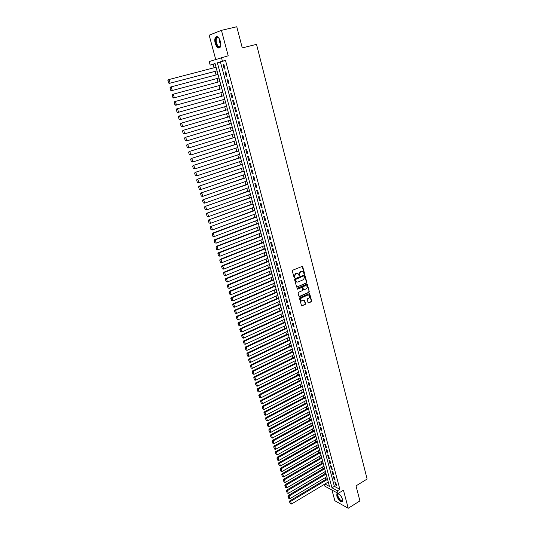 <?xml version="1.0" encoding="UTF-8"?>
<svg xmlns="http://www.w3.org/2000/svg" width="535" height="535" viewBox="0 0 535 535"><rect width="100%" height="100%" fill="white"/><g stroke="black" fill="none" stroke-linecap="round" stroke-linejoin="round"><path stroke-width="0.8" d="M304.201 273.666L304.455 273.084L302.556 266.256L292.692 270.222L292.324 271.058L294.19 277.812L294.772 277.264L294.551 276.421L295.715 273.739L297.968 273.552L299.379 275.752L299.413 274.328L300.57 271.653L301.352 271.319L302.79 271.466L304.201 273.666M303.853 273.606L304.087 273.031L302.161 266.196L302.556 266.256M294.156 277.785L294.183 276.361L294.551 276.421M299.025 275.685L299.045 274.268L299.413 274.328M342.487 499.262C340.628 494.795 338.755 492.976 336.863 493.792L336.843 496.159C338.688 500.606 340.561 502.425 342.46 501.616L342.487 499.262M220.387 41.396C218.922 37.182 217.297 35.785 215.531 37.209C214.662 38.6 214.548 40.633 215.197 43.315C216.655 47.508 218.273 48.899 220.052 47.475C220.915 46.097 221.029 44.071 220.387 41.396M308.046 302.542L308.715 302.91L311.29 301.74L311.644 300.911L309.611 293.534L299.888 297.647L299.526 298.483L301.593 305.886L305.204 304.509L305.559 303.673L304.562 300.336L301.292 300.864C300.376 299.727 300.516 298.697 301.7 297.774L307.799 295.039L309.023 295.153C309.939 296.283 309.812 297.313 308.628 298.242L307.618 298.697L307.264 299.526L308.046 302.542M339.865 489.298L225.502 60.395L220.427 62.027L334.388 486.362L339.865 489.298L337.465 490.762L338.18 493.424L324.885 486.195L324.377 484.329M215.11 63.732L210.181 65.116L209.205 61.538L228.198 55.78L221.45 30.348L236.778 26.75L242.275 47.923L256.519 44.345L367.124 479.039L356.009 485.874L359.915 500.914L348.231 508.25L343.443 490.2L338.18 493.424M221.443 57.492L222.426 61.184L217.377 62.809L331.994 487.806L337.465 490.762M225.502 60.395L222.426 61.184M306.468 283.082L306.822 282.253L304.756 274.763L294.932 278.775L294.571 279.611L296.671 287.135L306.468 283.082L306.1 283.022L306.455 282.192L304.368 274.696M307.411 284.513L309.243 291.615L308.882 292.444L299.607 296.591L298.931 296.223L298.129 293.173L298.49 292.337L302.282 290.652L302.636 289.823L301.894 287.469L297.487 289.161L297.259 288.311L306.736 284.138L307.411 284.513L307.036 284.453L309.243 291.615M331.954 490.04L334.843 500.74L348.231 508.25M221.45 30.348L209.165 35.19L215.699 59.392M225.081 68.848L223.911 64.474L223.068 64.742L224.232 69.102L225.081 68.848M227.021 76.104L225.857 71.757L225.014 72.004L226.178 76.344L227.021 76.104M228.953 83.32L227.796 78.993L226.947 79.227L228.104 83.547L228.953 83.32L228.104 83.547M230.879 90.509L229.722 86.202L228.873 86.423L230.023 90.716L230.879 90.509M232.792 97.651L231.642 93.371L230.792 93.571L231.936 97.851L232.792 97.651M234.691 104.766L233.554 100.5L232.698 100.694L233.835 104.947L234.691 104.766M236.584 111.842L235.453 107.602L234.597 107.776L235.728 112.009L236.584 111.842M238.47 118.884L237.339 114.664L236.483 114.824L237.614 119.037L238.47 118.884M240.342 125.885L239.219 121.686L238.363 121.833L239.486 126.026L240.342 125.885M242.208 132.861L241.091 128.681L240.228 128.815L241.352 132.981L242.208 132.861M244.067 139.795L242.95 135.636L242.094 135.756L243.204 139.909L244.067 139.795M245.913 146.697L244.803 142.557L243.94 142.664L245.05 146.797L245.913 146.697M247.752 153.565L246.648 149.446L245.786 149.539L246.882 153.652L247.752 153.565M249.577 160.4L248.481 156.3L247.618 156.38L248.715 160.473L249.577 160.4M251.397 167.201L250.306 163.121L249.444 163.188L250.534 167.261L251.397 167.201M253.209 173.969L252.125 169.909L251.256 169.963L252.339 174.015L253.209 173.969M255.014 180.703L253.931 176.664L253.062 176.704L254.138 180.736L255.014 180.703M256.807 187.404L255.73 183.385L254.861 183.418L255.931 187.424L256.807 187.404M258.592 194.078L257.522 190.079L256.646 190.092L257.716 194.085L258.592 194.078M260.364 200.712L259.301 196.733L258.425 196.74L259.488 200.705L260.364 200.712M262.137 207.319L261.073 203.36L260.197 203.347L261.261 207.299L262.137 207.319M263.895 213.893L262.839 209.954L261.963 209.927L263.013 213.86L263.895 213.893M265.641 220.433L264.591 216.514L263.715 216.474L264.765 220.393L265.641 220.433M267.386 226.947L266.343 223.041L265.46 222.995L266.504 226.893L267.386 226.947M269.118 233.421L268.082 229.542L267.199 229.482L268.236 233.36L269.118 233.421M270.844 239.874L269.807 236.009L268.931 235.935L269.961 239.794L270.844 239.874M272.562 246.287L271.533 242.442L270.65 242.362L271.68 246.2L272.562 246.287M274.268 252.68L273.245 248.849L272.362 248.755L273.385 252.58L274.268 252.68M275.973 259.034L274.95 255.222L274.067 255.121L275.09 258.92L275.973 259.034M277.665 265.36L276.649 261.568L275.766 261.454L276.782 265.24L277.665 265.36M279.35 271.66L278.34 267.888L277.451 267.754L278.461 271.526L279.35 271.66M281.029 277.926L280.019 274.167L279.136 274.034L280.139 277.785L281.029 277.926M282.694 284.165L281.698 280.427L280.808 280.28L281.811 284.011L282.694 284.165M284.359 290.378L283.363 286.653L282.473 286.492L283.47 290.211L284.359 290.378M286.011 296.557L285.021 292.852L284.132 292.678L285.122 296.377L286.011 296.557M287.656 302.71L286.673 299.018L285.784 298.838L286.767 302.516L287.656 302.71M289.295 308.829L288.311 305.157L287.422 304.963L288.405 308.628L289.295 308.829M290.926 314.928L289.95 311.27L289.054 311.069L290.037 314.714L290.926 314.928M292.551 320.993L291.575 317.355L290.686 317.141L291.655 320.773L292.551 320.993M294.163 327.032L293.2 323.407L292.304 323.187L293.274 326.798L294.163 327.032M295.775 333.037L294.812 329.44L293.916 329.206L294.879 332.797L295.775 333.037M297.373 339.023L296.417 335.438L295.521 335.191L296.477 338.775L297.373 339.023M298.971 344.981L298.015 341.41L297.119 341.156L298.069 344.721L298.971 344.981M300.556 350.906L299.607 347.355L298.704 347.088L299.66 350.639L300.556 350.906M302.135 356.812L301.185 353.274L300.289 352.993L301.238 356.531L302.135 356.812M303.706 362.683L302.763 359.159L301.867 358.878L302.81 362.396L303.706 362.683M305.271 368.528L304.335 365.024L303.432 364.73L304.368 368.234L305.271 368.528M306.829 374.353L305.893 370.862L304.997 370.561L305.926 374.045L306.829 374.353M308.381 380.151L307.451 376.673L306.548 376.359L307.478 379.83L308.381 380.151M309.925 385.916L308.996 382.458L308.093 382.137L309.023 385.588L309.925 385.916M311.457 391.66L310.541 388.216L309.638 387.882L310.554 391.319L311.457 391.66M312.988 397.378L312.072 393.947L311.169 393.606L312.086 397.03L312.988 397.378M314.513 403.069L313.597 399.658L312.694 399.304L313.61 402.715L314.513 403.069M316.031 408.733L315.122 405.336L314.212 404.975L315.122 408.365L316.031 408.733M317.536 414.378L316.633 410.994L315.73 410.626L316.633 414.003L317.536 414.378M319.041 419.988L318.138 416.625L317.235 416.243L318.138 419.607L319.041 419.988M320.539 425.579L319.642 422.229L318.733 421.841L319.629 425.191L320.539 425.579M322.023 431.15L321.134 427.813L320.224 427.418L321.12 430.749L322.023 431.15M323.508 436.687L322.618 433.37L321.716 432.962L322.598 436.279L323.508 436.687M324.986 442.204L324.103 438.901L323.193 438.486L324.076 441.79L324.986 442.204M326.457 447.701L325.574 444.404L324.665 443.983L325.548 447.273L326.457 447.701M327.915 453.165L327.039 449.888L326.129 449.46L327.005 452.73L327.915 453.165M329.373 458.615L328.503 455.345L327.594 454.91L328.463 458.167L329.373 458.615M330.824 464.032L329.955 460.782L329.045 460.334L329.914 463.584L330.824 464.032M332.268 469.429L331.406 466.192L330.496 465.738L331.359 468.968L332.268 469.429M333.706 474.806L332.844 471.582L331.934 471.121L332.797 474.338L333.706 474.806M335.137 480.156L334.281 476.946L333.372 476.478L334.228 479.681L335.137 480.156M334.796 481.808L335.652 484.998L336.562 485.479L335.712 482.289L334.796 481.808M213.191 64.34L214.114 67.758M215.097 71.376L216.06 74.927M217.036 78.511L217.999 82.062M218.962 85.62L219.918 89.151M220.881 92.702L221.831 96.2M222.794 99.751L223.737 103.215M224.7 106.766L225.63 110.19M226.593 113.741L227.509 117.138M228.478 120.689L229.388 124.046M230.351 127.597L231.254 130.921M232.217 134.472L233.106 137.769M234.076 141.32L234.959 144.577M235.922 148.128L236.798 151.351M237.761 154.903L238.623 158.099M239.586 161.65L240.442 164.807M241.412 168.358L242.255 171.488M243.218 175.039L244.06 178.135M245.023 181.686L245.853 184.749M246.816 188.3L247.645 191.336M248.608 194.88L249.417 197.89M250.38 201.434L251.189 204.41M252.152 207.954L252.948 210.897M253.911 214.448L254.7 217.357M255.663 220.901L256.446 223.784M257.409 227.335L258.184 230.184M259.147 233.728L259.91 236.55M260.873 240.101L261.628 242.89M262.591 246.434L263.34 249.203M264.303 252.747L265.046 255.483M266.009 259.02L266.738 261.729M267.701 265.273L268.43 267.955M269.386 271.492L270.108 274.147M271.071 277.685L271.78 280.307M272.743 283.844L273.445 286.446M274.401 289.983L275.104 292.551M276.06 296.089L276.749 298.63M277.712 302.168L278.394 304.683M279.35 308.213L280.026 310.701M280.989 314.239L281.651 316.7M282.614 320.231L283.269 322.665M284.232 326.203L284.887 328.61M285.844 332.141L286.486 334.522M287.449 338.053L288.084 340.414M289.04 343.938L289.676 346.272M290.632 349.803L291.261 352.11M292.217 355.635L292.832 357.915M293.789 361.439L294.404 363.7M295.36 367.224L295.969 369.458M296.918 372.982L297.52 375.189M298.476 378.706L299.072 380.893M300.021 384.411L300.61 386.571M301.566 390.089L302.141 392.229M303.098 395.746L303.673 397.859M304.622 401.377L305.191 403.464M306.147 406.981L306.709 409.041M307.658 412.559L308.213 414.598M309.163 418.109L309.712 420.129M310.668 423.64L311.209 425.639M312.159 429.15L312.694 431.123M313.65 434.627L314.179 436.58M315.128 440.091L315.65 442.017M316.6 445.521L317.121 447.427M318.071 450.931L318.579 452.817M319.529 456.322L320.037 458.187M320.987 461.685L321.488 463.531M322.438 467.022L322.933 468.847M323.876 472.345L324.37 474.144M325.313 477.635L325.795 479.42M327.3 482.577L328.63 483.286M301.593 305.893L304.836 304.428L305.191 303.599L304.228 300.249M324.932 483.994L329.486 486.455L215.057 63.551L210.181 65.116M220.427 62.027L217.377 62.809M334.388 486.362L331.994 487.806M223.068 64.742L223.924 64.514M225.014 72.004L225.864 71.777M226.947 79.227L227.796 78.999M230.023 90.716L230.873 90.482M231.936 97.851L232.778 97.611M233.835 104.947L234.678 104.706M235.728 112.009L236.564 111.761M237.614 119.037L238.443 118.783M239.486 126.026L240.315 125.772M241.352 132.981L242.174 132.727M243.204 139.909L244.027 139.648M245.05 146.797L245.866 146.53M246.882 153.652L247.698 153.385M248.715 160.473L249.524 160.199M250.534 167.261L251.343 166.987M252.339 174.015L253.149 173.735M254.138 180.736L254.948 180.455M255.931 187.424L256.733 187.143M257.716 194.085L258.512 193.797M259.488 200.705L260.284 200.418M261.261 207.299L262.05 207.005M263.013 213.86L263.808 213.565M264.765 220.393L265.554 220.092M266.504 226.893L267.293 226.586M268.236 233.36L269.018 233.053M269.961 239.794L270.743 239.486M271.68 246.2L272.455 245.893M273.385 252.58L274.161 252.266M275.09 258.92L275.859 258.606M276.782 265.24L277.545 264.919M278.461 271.526L279.23 271.205M280.139 277.785L280.902 277.458M281.811 284.011L282.567 283.684M283.47 290.211L284.225 289.876M285.122 296.377L285.877 296.042M286.767 302.516L287.516 302.181M288.405 308.628L289.154 308.294M290.037 314.714L290.779 314.373M291.655 320.773L292.398 320.425M293.274 326.798L294.009 326.45M294.879 332.797L295.614 332.449M296.477 338.775L297.213 338.421M298.069 344.721L298.804 344.366M299.66 350.639L300.389 350.278M301.238 356.531L301.961 356.17M302.81 362.396L303.532 362.034M304.368 368.234L305.09 367.866M305.926 374.045L306.649 373.677M307.478 379.83L308.193 379.462M309.023 385.588L309.738 385.22M310.554 391.319L311.27 390.951M312.086 397.03L312.794 396.656M313.61 402.715L314.319 402.333M315.122 408.365L315.831 407.991M316.633 414.003L317.335 413.622M318.138 419.607L318.833 419.226M319.629 425.191L320.331 424.803M321.12 430.749L321.816 430.361M322.598 436.279L323.294 435.891M324.076 441.79L324.765 441.395M325.548 447.273L326.236 446.879M327.005 452.73L327.694 452.336M328.463 458.167L329.152 457.773M329.914 463.584L330.597 463.183M331.359 468.968L332.041 468.566M332.797 474.338L333.472 473.93M334.228 479.681L334.903 479.273M335.652 484.998L336.328 484.59M301.967 271.198L301.352 271.319M299.045 274.268L300.202 271.599L300.984 271.265M297.139 273.278L296.497 273.405M294.183 276.361L295.347 273.686L296.136 273.345M296.691 287.148L306.1 283.022M304.428 276.087L303.954 275.819L295.735 279.377L295.715 280.848L296.41 281.918L297.895 282.072L303.505 279.631L304.656 276.969L304.428 276.087M296.858 282.146L295.347 280.788L295.367 279.323L303.586 275.759M299.152 296.55L308.514 292.377L308.876 291.548M301.513 287.395L297.487 289.161M306.187 288.92C307.378 287.99 307.505 286.954 306.568 285.81L305.351 285.697L303.198 286.646L302.837 287.476L303.572 289.83L306.187 288.92M305.873 285.583L305.351 285.697M303.211 289.763L302.469 287.415L302.83 286.579L304.983 285.63M307.036 284.453L306.809 284.112L307.19 284.185M308.347 294.925L307.799 295.039M301.593 301.031L300.924 300.79C300.015 299.653 300.148 298.624 301.332 297.707L307.431 294.966M304.562 300.336L304.194 300.255M308.254 302.863L310.915 301.66L311.276 300.837L309.237 293.461M167.876 80.397L168.619 82.978L167.876 80.397L168.324 79.702L216.06 67.249M217.029 70.834L169.388 83.38L217.036 70.867M168.177 80.303L169.08 79.461L170.143 83.152L168.92 82.885M168.619 82.978L169.388 83.38M220.748 45.421C219.37 48.324 217.798 47.541 216.026 43.068C215.304 39.456 215.792 37.503 217.504 37.229L219.029 38.266M218.741 37.945L217.865 37.53L216.769 38.045C216.073 39.162 215.979 40.787 216.494 42.934C217.665 46.298 218.962 47.408 220.393 46.264L220.634 45.836M216.755 36.554L216.033 37.129C215.17 38.507 215.057 40.533 215.699 43.188C216.662 46.298 217.932 47.889 219.504 47.969M338.969 493.899L338.026 494.2C336.896 495.711 340.541 501.529 342.146 500.767L342.647 500.091L342.066 501.188C340.039 502.097 335.806 494.367 337.993 493.765L338.976 493.899M337.692 493.216L337.257 493.591C335.86 495.463 340.367 502.679 342.367 501.736M169.996 87.76L170.739 90.328L169.996 87.76L170.451 87.051L217.999 74.412M218.962 77.983L171.508 90.716L218.969 77.996M170.297 87.673L171.2 86.831L172.257 90.502L171.039 90.241M170.739 90.328L171.508 90.716M172.109 95.076L173.153 97.551L172.109 95.076L172.558 94.367L219.925 81.541M220.888 85.092L173.608 98.012L172.852 97.631M172.41 94.996L173.313 94.16L174.363 97.811L173.153 97.551M221.844 88.623L174.657 101.643L221.844 88.636M222.801 92.167L175.701 105.268L174.945 104.9L174.216 102.359L174.945 104.9M174.517 102.285L175.413 101.456L176.463 105.087L175.253 104.827M174.216 102.359L174.657 101.643M223.744 95.658L176.744 108.886L223.757 95.691M224.707 99.209L177.787 112.49L177.038 112.136L176.303 109.608L177.038 112.136M176.61 109.535L177.506 108.712L178.55 112.323L177.339 112.069M176.303 109.608L176.744 108.886M225.643 102.666L178.824 116.088L225.656 102.713M226.599 106.211L180.623 119.526L179.111 119.332L178.389 116.817L179.111 119.332M178.69 116.75L179.586 115.928L180.623 119.526L179.419 119.272M178.389 116.817L178.824 116.088M227.529 109.635L180.89 123.257L227.549 109.702M228.485 113.186L182.689 126.688L181.178 126.487L180.455 123.986L181.178 126.487M180.763 123.933L181.653 123.11L182.689 126.688L181.485 126.434M180.455 123.986L180.89 123.257M229.408 116.57L182.95 130.386L229.428 116.657M230.364 120.121L184.742 133.81L183.237 133.616L182.515 131.122L183.237 133.616M182.823 131.068L183.712 130.252L184.742 133.81L183.545 133.563M182.515 131.122L182.95 130.386M231.274 123.478L184.996 137.482L231.301 123.578M232.23 127.022L186.782 140.906L185.284 140.698L184.568 138.224L185.284 140.698M184.876 138.177L185.765 137.361L186.782 140.906L185.591 140.658M184.568 138.224L184.996 137.482M233.133 130.346L187.029 144.544L233.16 130.46M234.089 133.89L188.815 147.961L187.317 147.754L186.608 145.286L187.317 147.754M186.916 145.246L187.798 144.437L188.815 147.961L187.624 147.713M186.608 145.286L187.029 144.544M234.979 137.181L189.056 151.565L235.019 137.314M235.942 140.725L190.841 154.983L189.343 154.769L188.634 152.314L189.343 154.769M188.942 152.281L189.831 151.472L190.841 154.983L189.651 154.735M188.634 152.314L189.056 151.565M236.824 143.982L191.075 158.554L236.865 144.136M237.781 147.533L192.854 161.965L191.356 161.751L190.654 159.31L191.356 161.751M190.962 159.276L191.844 158.474L192.854 161.965L191.67 161.717M190.654 159.31L191.075 158.554M238.65 150.75L193.075 165.509L238.697 150.917M239.613 154.301L194.854 168.913L193.362 168.692L192.66 166.265L193.362 168.692M192.974 166.245L193.857 165.442L194.854 168.913L193.67 168.672M192.66 166.265L193.075 165.509M240.476 157.491L195.074 172.424L240.523 157.671M241.432 161.035L196.847 175.828L195.355 175.607L194.66 173.193L195.355 175.607M194.974 173.173L195.85 172.377L196.847 175.828L195.67 175.587M194.66 173.193L195.074 172.424M242.288 164.191L197.061 179.312L242.342 164.392M243.251 167.743L198.833 182.709L197.341 182.482L196.646 180.081L197.341 182.482M196.96 180.068L197.836 179.272L198.833 182.709L197.656 182.468M196.646 180.081L197.061 179.312M244.094 170.866L199.033 186.16L244.154 171.08M245.057 174.41L200.806 189.557L199.321 189.323L198.625 186.936L199.321 189.323M198.94 186.922L199.816 186.14L200.806 189.557L199.629 189.316M198.625 186.936L199.033 186.16M245.893 177.506L200.999 192.974L245.953 177.734M246.849 181.051L202.765 196.365L201.28 196.131L200.598 193.757L201.28 196.131M200.913 193.75L201.782 192.968L202.765 196.365L201.595 196.131M200.598 193.757L200.999 192.974M247.678 184.114L202.959 199.756L247.745 184.361M248.641 187.658L204.718 203.146L203.24 202.912L202.558 200.545L203.24 202.912M202.872 200.545L203.741 199.762L204.718 203.146L203.554 202.912M202.558 200.545L202.959 199.756M249.457 190.687L204.905 206.51L249.531 190.948M250.42 194.232L206.664 209.894L205.186 209.653L204.504 207.292L205.186 209.653M204.818 207.299L205.694 206.523L206.664 209.894L205.5 209.66M204.504 207.292L204.905 206.51M251.229 197.234L206.844 213.224L251.303 197.509M252.192 200.779L208.596 216.601L207.125 216.361L206.443 214.013L207.125 216.361M206.764 214.027L207.633 213.251L208.596 216.601L207.44 216.374M206.443 214.013L206.844 213.224M252.995 203.748L208.77 219.905L253.068 204.042M253.951 207.292L210.522 223.282L209.051 223.035L208.376 220.701L209.051 223.035M208.69 220.721L209.559 219.945L210.522 223.282L209.366 223.055M208.376 220.701L208.77 219.905M254.747 210.235L210.69 226.559L254.827 210.536M255.703 213.779L212.435 229.93L210.964 229.675L210.295 227.355L210.964 229.675M210.616 227.382L211.479 226.613L212.435 229.93L211.285 229.702M210.295 227.355L210.69 226.559M256.492 216.682L212.596 233.173L213.391 233.24L256.579 217.003M257.449 220.226L214.341 236.544L212.876 236.289L212.208 233.976L212.876 236.289M212.529 234.002L213.391 233.24L214.341 236.544L213.191 236.316M212.208 233.976L212.596 233.173M258.231 223.108L214.495 239.76L215.291 239.84L258.318 223.443M259.187 226.653L216.24 243.124L214.776 242.87L214.114 240.569L214.776 242.87M214.428 240.603L215.291 239.84L216.24 243.124L215.09 242.903M214.114 240.569L214.495 239.76M259.957 229.502L216.387 246.314L217.183 246.401L260.057 229.849M260.92 233.039L218.126 249.678L216.662 249.41L216.006 247.123L216.662 249.41M216.321 247.163L217.183 246.401L218.126 249.678L216.983 249.45M216.006 247.123L216.387 246.314M261.682 235.861L218.267 252.834L219.069 252.941L261.782 236.223M262.638 239.399L220.005 256.191L218.547 255.931L217.885 253.65L218.547 255.931M218.206 253.69L219.069 252.941L220.005 256.191L218.862 255.971M217.885 253.65L218.267 252.834M263.394 242.195L220.139 259.328L220.942 259.442L263.494 242.569M264.35 245.732L221.871 262.678L220.413 262.411L219.765 260.144L220.413 262.411M220.086 260.191L220.942 259.442L221.871 262.678L220.734 262.458M219.765 260.144L220.139 259.328M265.099 248.494L222.005 265.781L222.807 265.908L265.206 248.889M266.055 252.038L223.737 269.132L222.279 268.864L221.63 266.611L222.279 268.864M221.951 266.657L222.807 265.908L223.737 269.132L222.6 268.918M221.63 266.611L222.005 265.781M266.798 254.767L223.857 272.215L224.66 272.348L266.905 255.175M267.754 258.311L225.583 275.558L224.132 275.284L223.483 273.037L224.132 275.284M223.804 273.097L224.66 272.348L225.583 275.558L224.453 275.344M223.483 273.037L223.857 272.215M268.483 261.013L225.703 278.608L226.506 278.762L268.603 261.434M269.446 264.551L227.428 281.952L226.298 281.738L225.335 279.444L226.298 281.738M225.656 279.504L226.506 278.762L227.428 281.952M225.335 279.444L225.703 278.608M270.168 267.226L227.535 284.974L228.345 285.135L270.289 267.661M271.125 270.763L229.261 288.318L228.137 288.104L227.174 285.81L228.137 288.104M227.495 285.877L228.345 285.135L229.261 288.318M227.174 285.81L227.535 284.974M271.84 273.412L229.368 291.314L230.177 291.488L271.961 273.86M272.796 276.949L231.087 294.645L229.963 294.437L229 292.15L229.963 294.437M229.328 292.224L230.177 291.488L231.087 294.645M229 292.15L229.368 291.314M273.505 279.571L231.187 297.62L231.996 297.801L273.632 280.032M274.462 283.109L232.899 300.951L231.782 300.737L230.826 298.463L231.782 300.737M231.147 298.537L231.996 297.801L232.899 300.951M230.826 298.463L231.187 297.62M275.164 285.703L232.992 303.893L233.808 304.087L275.298 286.178M276.12 289.234L234.711 307.224L233.594 307.01L232.638 304.743L233.594 307.01M232.959 304.816L233.808 304.087L234.711 307.224M232.638 304.743L232.992 303.893M276.816 291.802L234.798 310.139L235.607 310.347L276.949 292.291M277.772 295.333L236.51 313.463L235.393 313.256L234.437 310.989L235.393 313.256M234.765 311.076L235.607 310.347L236.51 313.463M234.437 310.989L234.798 310.139M278.461 297.875L236.59 316.359L237.406 316.573L278.595 298.376M279.417 301.406L238.296 319.676L237.186 319.469L236.236 317.208L237.186 319.469M236.564 317.295L237.406 316.573L238.296 319.676M236.236 317.208L236.59 316.359M280.093 303.92L238.376 322.545L239.192 322.772L280.233 304.435M281.049 307.451L240.081 325.862L238.971 325.654L238.022 323.401L238.971 325.654M238.349 323.494L239.192 322.772L240.081 325.862M238.022 323.401L238.376 322.545M281.724 309.939L240.148 328.704L240.971 328.938L281.865 310.46M282.681 313.47L241.853 332.014L240.75 331.807L239.8 329.56L240.75 331.807M240.128 329.66L240.971 328.938L241.853 332.014M239.8 329.56L240.148 328.704M283.343 315.931L241.92 334.83L242.736 335.084L283.49 316.466M284.299 319.455L243.619 338.14L242.515 337.939L241.573 335.692L242.515 337.939M241.9 335.793L242.736 335.084L243.619 338.14M241.573 335.692L241.92 334.83M284.961 321.889L243.679 340.929L244.495 341.19L285.108 322.445M285.911 325.42L245.378 344.239L244.274 344.038L243.331 341.798L244.274 344.038M243.659 341.905L244.495 341.19L245.378 344.239M243.331 341.798L243.679 340.929M286.566 327.828L245.431 347.001L246.254 347.275L286.72 328.39M287.516 331.352L247.123 350.305L246.026 350.104L245.09 347.877L246.026 350.104M245.418 347.984L246.254 347.275L247.123 350.305M245.09 347.877L245.431 347.001M288.164 333.733L247.17 353.046L247.993 353.327L288.318 334.315M289.121 337.264L248.862 356.343L247.772 356.143L246.836 353.923L247.772 356.143M247.163 354.036L247.993 353.327L248.862 356.343M246.836 353.923L247.17 353.046M289.756 339.618L248.909 359.065L249.731 359.353L289.916 340.207M290.706 343.142L250.594 362.356L249.504 362.162L248.568 359.941L249.504 362.162M248.902 360.055L249.731 359.353L250.594 362.356M248.568 359.941L248.909 359.065M291.341 345.476L250.634 365.051L251.457 365.351L291.501 346.071M292.291 349.001L252.319 368.341L251.236 368.147L250.3 365.933L251.236 368.147M250.627 366.054L251.457 365.351L252.319 368.341M250.3 365.933L250.634 365.051M292.919 351.301L252.353 371.009L253.182 371.323L293.08 351.916M293.869 354.825L254.038 374.299L252.955 374.099L252.018 371.892L252.955 374.099M252.353 372.019L253.182 371.323L254.038 374.299M252.018 371.892L252.353 371.009M294.484 357.106L254.065 376.941L254.894 377.262L294.658 357.728M295.44 360.63L255.743 380.224L254.66 380.031L253.737 377.83L254.66 380.031M254.065 377.957L254.894 377.262L255.743 380.224M253.737 377.83L254.065 376.941M296.049 362.884L255.77 382.846L256.599 383.18L296.223 363.519M297.005 366.401L257.449 386.123L256.365 385.936L255.442 383.735L256.365 385.936M255.77 383.869L256.599 383.18L257.449 386.123M255.442 383.735L255.77 382.846M297.607 368.635L257.462 388.724L258.291 389.065L297.781 369.284M298.557 372.153L259.141 392.001L258.064 391.807L257.141 389.62L258.064 391.807M257.469 389.754L258.291 389.065L259.141 392.001M257.141 389.62L257.462 388.724M299.159 374.36L259.154 394.576L259.983 394.93L299.332 375.022M300.108 377.877L260.826 397.846L259.749 397.659L258.826 395.472L259.749 397.659M259.161 395.612L259.983 394.93L260.826 397.846M258.826 395.472L259.154 394.576M300.697 380.064L260.833 400.401L261.662 400.762L300.877 380.733M301.646 383.582L262.498 403.671L261.428 403.477L260.512 401.297L261.428 403.477M260.839 401.444L261.662 400.762L262.498 403.671M260.512 401.297L260.833 400.401M302.235 385.735L262.504 406.199L263.334 406.567L302.415 386.417M303.185 389.253L264.17 409.462L263.1 409.275L262.183 407.102L263.1 409.275M262.518 407.249L263.334 406.567L264.17 409.462M262.183 407.102L262.504 406.199M303.76 391.386L264.17 411.97L264.999 412.351L303.947 392.081M304.716 394.904L265.835 415.227L264.765 415.04L263.849 412.873L264.765 415.04M264.183 413.027L264.999 412.351L265.835 415.227M263.849 412.873L264.17 411.97M305.284 397.01L265.828 417.715L266.657 418.103L305.472 397.719M306.234 400.528L267.487 420.971L266.423 420.784L265.507 418.624L266.423 420.784M265.841 418.778L266.657 418.103L267.487 420.971M265.507 418.624L265.828 417.715M306.802 402.614L267.473 423.432L268.309 423.827L306.99 403.33M307.752 406.125L269.132 426.683L268.075 426.502L267.159 424.342L268.075 426.502M267.493 424.502L268.309 423.827L269.132 426.683M267.159 424.342L267.473 423.432M308.307 408.192L269.118 429.123L269.954 429.531L308.508 408.914M309.257 411.696L270.77 432.374L269.714 432.193L268.804 430.04L269.714 432.193M269.138 430.2L269.954 429.531L270.77 432.374M268.804 430.04L269.118 429.123M309.812 413.742L270.75 434.794L271.593 435.209L310.012 414.478M310.761 417.246L272.402 438.038L271.352 437.857L270.442 435.711L271.352 437.857M270.777 435.878L271.593 435.209L272.402 438.038M270.442 435.711L270.75 434.794M311.303 419.266L272.382 440.432L273.218 440.86L311.51 420.015M312.253 422.77L274.027 443.675L272.977 443.495L272.074 441.355L272.977 443.495M272.409 441.522L273.218 440.86L274.027 443.675M272.074 441.355L272.382 440.432M312.794 424.77L274 446.05L274.836 446.484L313.002 425.526M313.744 428.274L275.645 449.286L274.595 449.106L273.693 446.972L274.595 449.106M274.027 447.146L274.836 446.484L275.645 449.286M273.693 446.972L274 446.05M314.279 430.247L275.612 451.64L276.455 452.082L314.486 431.016M315.222 433.751L277.257 454.877L276.207 454.696L275.311 452.563L276.207 454.696M275.645 452.744L276.455 452.082L277.257 454.877M275.311 452.563L275.612 451.64M315.75 435.704L277.217 457.204L278.06 457.659L315.964 436.48M316.7 439.208L278.862 460.434L277.812 460.26L276.916 458.134L277.812 460.26M277.25 458.314L278.06 457.659L278.862 460.434M276.916 458.134L277.217 457.204M317.222 441.134L278.815 462.748L279.658 463.21L317.436 441.923M318.171 444.638L280.454 465.972L279.41 465.798L278.514 463.678L279.41 465.798M278.855 463.865L279.658 463.21L280.454 465.972M278.514 463.678L278.815 462.748M318.686 446.544L280.407 468.265L281.249 468.734L318.9 447.34M319.629 450.042L282.045 471.489L281.002 471.315L280.113 469.195L281.002 471.315M280.447 469.382L281.249 468.734L282.045 471.489M280.113 469.195L280.407 468.265M320.144 451.928L281.992 473.756L282.834 474.231L320.358 452.737M321.087 455.425L283.624 476.973L282.587 476.799L281.698 474.692L282.587 476.799M282.032 474.886L282.834 474.231L283.624 476.973M281.698 474.692L281.992 473.756M321.595 457.285L283.57 479.226L284.413 479.708L321.816 458.107M322.538 460.782L285.202 482.436L284.165 482.269L283.276 480.162L284.165 482.269M283.61 480.356L284.413 479.708L285.202 482.436M283.276 480.162L283.57 479.226M323.04 462.628L285.135 484.67L285.984 485.165L323.26 463.457M323.983 466.119L286.767 487.88L285.737 487.706L284.847 485.606L285.737 487.706M285.188 485.807L285.984 485.165L286.767 487.88M284.847 485.606L285.135 484.67M324.477 467.944L286.7 490.087L287.549 490.588L324.705 468.78M325.42 471.435L288.325 493.297L287.295 493.123L286.412 491.03L287.295 493.123M286.753 491.23L287.549 490.588L288.325 493.297M286.412 491.03L286.7 490.087M325.909 473.234L288.258 495.484L289.107 495.992L326.136 474.084M326.852 476.725L289.883 498.687L288.853 498.52L287.97 496.426L288.853 498.52M288.311 496.634L289.107 495.992L289.883 498.687M287.97 496.426L288.258 495.484M327.333 478.504L289.81 500.854L290.652 501.375L327.567 479.36M328.276 481.995L291.428 504.05L290.405 503.883L289.522 501.803L290.405 503.883M289.863 502.011L290.652 501.375L291.428 504.05M289.522 501.803L289.81 500.854M304.087 273.031L304.455 273.084M294.404 277.204L294.772 277.264M299.266 275.11L299.633 275.164M300.202 271.599L300.57 271.653M295.347 273.686L295.715 273.739M302.415 266.557L302.783 266.604M296.778 287.114L297.139 287.181M304.609 275.05L304.977 275.104M306.455 282.192L306.822 282.253M295.367 279.323L295.735 279.377M295.113 279.905L295.48 279.965M295.347 280.788L295.715 280.848M308.514 292.377L308.882 292.444M299.246 296.524L299.607 296.591M301.071 287.355L301.432 287.422M302.83 286.579L303.198 286.646M302.469 287.415L302.837 287.476M302.997 289.435L303.365 289.502M301.332 297.707L301.7 297.774M304.408 300.576L304.769 300.65M305.191 303.599L305.559 303.673M304.836 304.428L305.204 304.509M301.693 305.859L302.061 305.94M309.451 293.795L309.825 293.862M311.276 300.837L311.644 300.911M310.915 301.66L311.29 301.74M308.347 302.837L308.715 302.91M220.794 44.739L219.651 42.165L219.383 38.848M219.704 39.49L220.794 44.024M341.544 496.982L341.156 496.333M336.863 493.792L337.297 493.531M304.388 274.709L304.756 274.763M296.049 281.858L296.41 281.918M300.924 300.79L301.292 300.864M309.243 293.468L309.611 293.534M217.865 37.53L217.504 37.229M218.414 37.651L216.769 38.045M338.535 493.858L338.16 493.725M338.595 493.852L338.026 494.2"/></g></svg>
